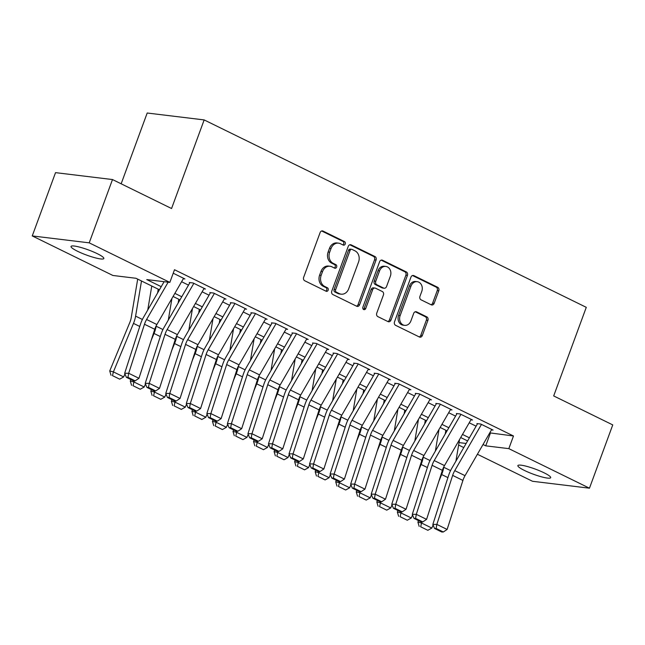<?xml version="1.0" encoding="UTF-8"?>
<svg xmlns="http://www.w3.org/2000/svg" width="645" height="645" viewBox="0 0 645 645"><rect width="100%" height="100%" fill="white"/><g stroke="black" fill="none" stroke-linecap="round" stroke-linejoin="round"><path stroke-width="0.97" d="M345.236 244.012A1.879 1.548 96.9 0 0 344.47 241.585L323.04 231.071A2.677 2.209 96.9 0 0 322.452 230.902A2.677 2.209 96.9 0 0 320.114 232.571L303.658 277.294A2.677 2.209 96.9 0 0 304.754 280.769L326.185 291.274A1.879 1.548 96.9 0 0 327.467 287.799L324.693 286.436A8.579 7.063 96.9 0 1 321.162 275.326L322.532 271.593A8.579 7.063 96.9 0 1 330.022 266.248A8.579 7.063 96.9 0 1 331.917 266.812L334.682 268.167A1.879 1.548 96.9 0 0 335.964 264.692L333.191 263.329A8.579 7.063 96.9 0 1 329.668 252.211L331.038 248.486A8.579 7.063 96.9 0 1 338.52 243.141A8.579 7.063 96.9 0 1 340.415 243.705L343.188 245.06A1.879 1.548 96.9 0 0 345.236 244.012M342.801 244.874A1.879 1.548 96.9 0 0 342.93 241.399L321.67 230.975M325.798 291.089A1.879 1.548 96.9 0 0 325.927 287.614L323.153 286.251L324.693 286.436M334.295 267.981A1.879 1.548 96.9 0 0 334.424 264.506L331.651 263.144L333.191 263.329M524.425 470.439A17.48 2.733 20.2 0 1 517.879 465.601A17.48 2.733 20.2 0 1 527.352 466.52A17.48 2.733 20.2 0 1 544.13 472.833A17.48 2.733 20.2 0 1 550.685 477.671A17.48 2.733 20.2 0 1 541.203 476.752A17.48 2.733 20.2 0 1 524.425 470.439M77.585 251.284A17.48 2.733 20.2 0 1 71.031 246.446A17.48 2.733 20.2 0 1 80.512 247.366A17.48 2.733 20.2 0 1 97.29 253.678A17.48 2.733 20.2 0 1 103.837 258.516A17.48 2.733 20.2 0 1 94.364 257.597A17.48 2.733 20.2 0 1 77.585 251.284M431.239 304.819A2.677 2.209 96.9 0 0 431.828 304.996A2.677 2.209 96.9 0 0 434.166 303.319L438.785 290.774A2.677 2.209 96.9 0 0 437.681 287.299L413.888 275.633A2.677 2.209 96.9 0 0 413.3 275.455A2.677 2.209 96.9 0 0 410.954 277.124L394.498 321.855A2.677 2.209 96.9 0 0 395.603 325.322L419.403 336.996A2.677 2.209 96.9 0 0 419.992 337.174A2.677 2.209 96.9 0 0 422.33 335.497L427.909 320.339A2.677 2.209 96.9 0 0 426.805 316.872L416.622 311.874A2.677 2.209 96.9 0 0 416.033 311.696A2.677 2.209 96.9 0 0 413.687 313.373L410.921 320.887A7.168 5.902 96.9 0 1 404.665 325.362A7.168 5.902 96.9 0 1 400.134 315.599L410.97 286.154A7.168 5.902 96.9 0 1 417.226 281.68A7.168 5.902 96.9 0 1 421.757 291.443L419.951 296.353A2.677 2.209 96.9 0 0 421.056 299.82L431.239 304.819M159.436 289.782L135.982 278.277L112.883 275.471L32.25 235.925L55.535 172.642L112.496 179.552L171.562 208.52L204.159 119.922L586.281 307.334L553.684 395.933L612.75 424.902L589.466 488.192L532.504 481.275L477.405 454.257M112.496 179.552L89.212 242.843L169.845 282.389L146.754 279.583L161.226 286.678M489.757 432.868L513.485 435.988L174.505 269.731L169.845 282.389M513.485 435.988L508.832 448.638L589.466 488.192M376.067 260.016A2.677 2.209 96.9 0 0 374.971 256.541L351.17 244.874A2.677 2.209 96.9 0 0 350.582 244.697A2.677 2.209 96.9 0 0 348.244 246.366L331.788 291.089A2.677 2.209 96.9 0 0 332.893 294.563L356.685 306.238A2.677 2.209 96.9 0 0 357.274 306.415A2.677 2.209 96.9 0 0 359.612 304.738L376.067 260.016L374.527 259.83A2.677 2.209 96.9 0 0 373.431 256.355L349.8 244.769M382.533 260.249L406.326 271.924A2.677 2.209 96.9 0 1 407.43 275.399L390.975 320.122A2.677 2.209 96.9 0 1 388.637 321.791A2.677 2.209 96.9 0 1 388.04 321.613L377.857 316.622A2.677 2.209 96.9 0 1 376.753 313.147L383.428 295.007A2.677 2.209 96.9 0 0 382.324 291.532L375.575 288.218A2.677 2.209 96.9 0 0 374.979 288.049A2.677 2.209 96.9 0 0 372.641 289.718L365.691 308.6A1.879 1.548 96.9 0 1 362.869 307.214L379.599 261.749A2.677 2.209 96.9 0 1 381.937 260.072A2.677 2.209 96.9 0 1 382.533 260.249L381.324 260.104M183.309 278.761L184.913 278.954L173.223 273.222M203.852 288.839L205.457 289.033L193.129 282.986L189.283 282.518M224.395 298.909L226 299.111L213.672 293.064L209.827 292.596M244.947 308.987L246.551 309.181L234.224 303.134L230.37 302.674M265.49 319.065L267.094 319.259L254.767 313.212L250.913 312.744M286.033 329.144L287.638 329.337L275.31 323.29L271.464 322.822M306.577 339.214L308.181 339.415L295.853 333.368L292.008 332.901M327.12 349.292L328.724 349.485L316.397 343.438L312.551 342.971M347.663 359.37L349.267 359.563L336.94 353.516L333.094 353.049M368.206 369.448L369.811 369.641L357.483 363.595L353.637 363.127M388.758 379.518L390.354 379.712L378.034 373.673L374.181 373.205M409.301 389.596L410.905 389.79L398.578 383.743L394.724 383.275M429.844 399.674L431.449 399.868L419.121 393.821L415.275 393.353M450.387 409.752L451.992 409.946L439.664 403.899L435.818 403.431M470.931 419.822L472.535 420.016L460.207 413.977L456.362 413.51M181.592 281.728L188.493 285.114M202.135 291.806L209.036 295.192M222.686 301.884L229.58 305.27M243.23 311.962L250.131 315.341M263.773 322.032L270.674 325.419M284.316 332.111L291.217 335.497M304.859 342.189L311.761 345.575M325.403 352.259L332.304 355.645M345.946 362.337L352.847 365.723M366.497 372.415L373.391 375.801M387.04 382.493L393.942 385.871M407.584 392.563L414.485 395.949M428.127 402.641L435.028 406.028M448.67 412.719L455.572 416.106M469.213 422.798L476.115 426.176M476.905 423.58L480.751 424.047L493.078 430.094L491.474 429.901M204.159 119.922L147.197 113.012L121.155 183.801M32.25 235.925L89.212 242.843M463.763 447.566L458.619 445.042M467.601 440.922L460.699 437.536M447.058 430.844L440.156 427.458M426.514 420.766L419.613 417.388M405.963 410.696L399.07 407.309M385.42 400.618L378.518 397.231M364.877 390.539L357.975 387.153M344.333 380.461L337.432 377.083M323.79 370.391L316.889 367.005M303.247 360.313L296.345 356.927M282.704 350.235L275.802 346.849M262.152 340.157L255.259 336.779M241.609 330.087L234.707 326.701M221.066 320.009L214.164 316.622M200.522 309.931L193.621 306.544M179.979 299.861L173.078 296.474M459.03 442.599L466.133 443.462M483.032 444.51L485.733 445.84L508.832 448.638M174.868 293.37L181.769 296.756M195.411 303.448L202.312 306.835M215.954 313.526L222.856 316.913M236.505 323.605L243.399 326.983M257.049 333.675L263.95 337.061M277.592 343.753L284.493 347.139M298.135 353.831L305.037 357.217M318.678 363.901L325.58 367.287M339.222 373.979L346.123 377.365M359.765 384.057L366.666 387.443M380.316 394.135L387.21 397.514M400.859 404.205L407.761 407.592M421.403 414.284L428.304 417.67M441.946 424.362L448.847 427.748M462.489 434.44L469.391 437.818M490.394 433.182L485.733 445.84M338.52 243.141L336.98 242.947A8.579 7.063 96.9 0 0 329.498 248.301L331.038 248.486M331.651 263.144A8.579 7.063 96.9 0 1 328.128 252.026L329.498 248.301M330.022 266.248L328.482 266.062A8.579 7.063 96.9 0 0 320.992 271.408L322.532 271.593M323.153 286.251A8.579 7.063 96.9 0 1 319.622 275.133L320.992 271.408M356.516 306.157A2.677 2.209 96.9 0 0 358.072 304.553L374.527 259.83M352.114 249.438A1.879 1.548 96.9 0 0 350.058 250.486L335.618 289.742A1.879 1.548 96.9 0 0 336.384 292.177L339.31 293.612A8.579 7.063 96.9 0 0 341.205 294.176A8.579 7.063 96.9 0 0 348.687 288.823L358.564 261.991A8.579 7.063 96.9 0 0 355.032 250.873L352.114 249.438M351.694 249.317L350.154 249.131A1.879 1.548 96.9 0 0 348.518 250.3L350.058 250.486M341.205 294.176L339.665 293.991A8.579 7.063 96.9 0 1 337.77 293.427L334.844 291.992A1.879 1.548 96.9 0 1 334.078 289.557L348.518 250.3M381.163 260.145L404.786 271.739L406.326 271.924M387.871 321.533A2.677 2.209 96.9 0 0 389.435 319.936L405.89 275.205A2.677 2.209 96.9 0 0 404.786 271.739M374.979 288.049L373.439 287.855A2.677 2.209 96.9 0 0 371.101 289.532L364.151 308.415L365.691 308.6M363.312 309.431A1.879 1.548 96.9 0 0 364.151 308.415M390.354 276.189A7.168 5.902 96.9 0 0 385.823 266.425A7.168 5.902 96.9 0 0 379.566 270.9L375.753 281.268A2.677 2.209 96.9 0 0 376.849 284.743L383.606 288.057A2.677 2.209 96.9 0 0 384.202 288.234A2.677 2.209 96.9 0 0 386.54 286.557L390.354 276.189M385.823 266.425L384.283 266.24A7.168 5.902 96.9 0 0 378.026 270.707L379.566 270.9M384.202 288.234L382.662 288.049A2.677 2.209 96.9 0 1 382.066 287.872L375.309 284.558A2.677 2.209 96.9 0 1 374.213 281.083L378.026 270.707M417.226 281.68L415.686 281.494A7.168 5.902 96.9 0 0 409.43 285.961L410.97 286.154M404.665 325.362L403.125 325.169A7.168 5.902 96.9 0 1 398.594 315.405L409.43 285.961M419.234 336.916A2.677 2.209 96.9 0 0 420.79 335.311L426.369 320.154A2.677 2.209 96.9 0 0 425.265 316.679L415.251 311.769M431.07 304.738A2.677 2.209 96.9 0 0 432.634 303.134L437.246 290.589A2.677 2.209 96.9 0 0 436.141 287.114L412.518 275.528M137.691 279.116L131.225 317.63A13.658 7.45 116.1 0 1 129.814 322.468L109.731 370.972L113.399 371.891L133.483 323.395A20.479 11.183 -63.9 0 0 135.603 316.131L141.505 280.986M147.753 310.003L151.777 286.025M112.488 375.632L119.68 379.163L112.488 375.632L113.399 371.891L123.671 376.93L124.937 373.882M123.671 376.93L119.68 379.163M111.021 375.269L109.731 370.972M183.575 278.301L156.864 324.532A13.658 7.45 -63.9 0 0 154.752 329.289L138.957 378.309L128.686 373.27L127.96 377.325L126.356 377.317L133.547 380.848L135.152 380.848L127.96 377.325M168.151 282.179L146.592 319.493A13.658 7.45 -63.9 0 0 144.48 324.25L128.686 373.27L124.678 373.262L140.473 324.242A20.479 11.183 116.1 0 1 143.65 317.106L164.104 281.688M173.303 273.262L173.029 273.738M124.678 373.262L126.356 377.317M135.152 380.848L138.957 378.309M158.235 289.194L157.606 292.943M130.895 379.542L130.274 381.042L133.942 381.969L134.41 380.848M151.212 340.27L154.026 333.465A20.479 11.183 -63.9 0 0 156.146 326.209L156.235 325.701M168.297 320.073L171.925 298.466M133.031 385.71L140.223 389.241L133.031 385.71L133.942 381.969L144.214 387.008L145.48 383.96M144.214 387.008L140.223 389.241M131.564 385.339L130.274 381.042M178.778 299.272L178.149 303.013M151.438 389.62L150.817 391.12L154.486 392.047L154.953 390.926M171.755 350.348L174.569 343.543A20.479 11.183 -63.9 0 0 176.69 336.287L176.778 335.771M188.84 330.151L192.468 308.544M153.575 395.788L160.766 399.311L153.575 395.788L154.486 392.047L164.757 397.078L166.023 394.031M164.757 397.078L160.766 399.311M152.107 395.417L150.817 391.12M199.329 309.342L198.7 313.091M171.981 399.698L171.36 401.198L175.029 402.117L175.496 400.997M192.299 360.418L195.121 353.621A20.479 11.183 -63.9 0 0 197.241 346.365L197.322 345.849M209.383 340.229L213.011 318.622M174.118 405.866L181.31 409.39L174.118 405.866L175.029 402.117L185.309 407.156L186.566 404.109M185.309 407.156L181.31 409.39M172.65 405.495L171.36 401.198M219.872 319.42L219.244 323.169M192.524 409.769L191.904 411.276L195.58 412.195L196.04 411.075M212.842 370.496L215.664 363.699A20.479 11.183 -63.9 0 0 217.784 356.435L217.865 355.927M229.926 350.308L233.555 328.7M194.661 415.936L201.853 419.468L194.661 415.936L195.58 412.195L205.852 417.234L207.109 414.187M205.852 417.234L201.853 419.468M193.194 415.574L191.904 411.276M204.118 288.371L177.407 334.61A13.658 7.45 -63.9 0 0 175.295 339.367L159.5 388.387L149.229 383.348L148.503 387.395L146.899 387.395L154.091 390.918L155.695 390.926L148.503 387.395M193.847 283.34L167.136 329.571A13.658 7.45 -63.9 0 0 165.023 334.328L149.229 383.348L145.222 383.34L161.016 334.312A20.479 11.183 116.1 0 1 164.193 327.184L189.84 282.792M145.222 383.34L146.899 387.395M155.695 390.926L159.5 388.387M224.662 298.45L197.959 344.688A13.658 7.45 -63.9 0 0 195.838 349.437L180.044 398.457L169.772 393.418L169.046 397.473L167.442 397.473L174.634 400.997L176.238 401.005L169.046 397.473M214.39 293.411L187.687 339.649A13.658 7.45 -63.9 0 0 185.566 344.398L169.772 393.418L165.765 393.41L181.559 344.39A20.479 11.183 116.1 0 1 184.736 337.262L210.383 292.87M165.765 393.41L167.442 397.473M176.238 401.005L180.044 398.457M245.213 308.528L218.502 354.758A13.658 7.45 -63.9 0 0 216.381 359.515L200.587 408.535L190.315 403.496L189.59 407.551L187.985 407.543L195.177 411.075L196.781 411.075L189.59 407.551M234.941 303.489L208.23 349.727A13.658 7.45 -63.9 0 0 206.11 354.476L190.315 403.496L186.308 403.488L202.103 354.468A20.479 11.183 116.1 0 1 205.279 347.341L230.926 302.94M186.308 403.488L187.985 407.543M196.781 411.075L200.587 408.535M265.756 318.606L239.045 364.836A13.658 7.45 -63.9 0 0 236.925 369.593L221.13 418.613L210.859 413.574L210.133 417.629L208.537 417.621L215.72 421.153L217.325 421.153L210.133 417.629M255.484 313.567L228.773 359.797A13.658 7.45 -63.9 0 0 226.653 364.554L210.859 413.574L206.852 413.566L222.646 364.546A20.479 11.183 116.1 0 1 225.823 357.411L251.469 313.019M206.852 413.566L208.537 417.621M217.325 421.153L221.13 418.613M240.416 329.498L239.787 333.247M213.076 419.847L212.447 421.346L216.123 422.273L216.583 421.153M233.393 380.574L236.207 373.769A20.479 11.183 -63.9 0 0 238.328 366.513L238.416 366.005M250.478 360.378L254.106 338.77M215.212 426.014L222.396 429.546L215.212 426.014L216.123 422.273L226.395 427.312L227.653 424.265M226.395 427.312L222.396 429.546M213.737 425.644L212.447 421.346M286.299 328.676L259.588 374.914A13.658 7.45 -63.9 0 0 257.476 379.663L241.673 428.691L231.402 423.652L230.684 427.7L229.08 427.7L236.272 431.223L237.868 431.231L230.684 427.7M276.028 323.645L249.317 369.875A13.658 7.45 -63.9 0 0 247.204 374.632L231.402 423.652L227.395 423.644L243.197 374.616A20.479 11.183 116.1 0 1 246.366 367.489L272.013 323.097M227.395 423.644L229.08 427.7M237.868 431.231L241.673 428.691M260.959 339.576L260.33 343.317M233.619 429.925L232.998 431.424L236.667 432.352L237.126 431.231M253.936 390.644L256.75 383.848A20.479 11.183 -63.9 0 0 258.871 376.591L258.959 376.075M271.021 370.456L274.649 348.848M235.756 436.093L242.947 439.616L235.756 436.093L236.667 432.352L246.938 437.383L248.196 434.335M246.938 437.383L242.947 439.616M234.288 435.722L232.998 431.424M306.843 338.754L280.132 384.992A13.658 7.45 -63.9 0 0 278.019 389.741L262.225 438.761L251.953 433.722L251.228 437.778L249.623 437.778L256.815 441.301L258.419 441.301L251.228 437.778M296.571 333.715L269.86 379.953A13.658 7.45 -63.9 0 0 267.748 384.702L251.953 433.722L247.946 433.714L263.74 384.694A20.479 11.183 116.1 0 1 266.909 377.567L292.556 333.167M247.946 433.714L249.623 437.778M258.419 441.301L262.225 438.761M281.502 349.646L280.873 353.396M254.162 440.003L253.541 441.503L257.21 442.422L257.678 441.301M274.48 400.722L277.294 393.926A20.479 11.183 -63.9 0 0 279.414 386.661L279.503 386.153M291.564 380.534L295.192 358.926M256.299 446.171L263.491 449.694L256.299 446.171L257.21 442.422L267.481 447.461L268.747 444.413M267.481 447.461L263.491 449.694M254.831 445.8L253.541 441.503M327.386 348.832L300.675 395.062A13.658 7.45 -63.9 0 0 298.562 399.819L282.768 448.839L272.496 443.8L271.771 447.856L270.166 447.848L277.358 451.379L278.963 451.379L271.771 447.856M317.114 343.793L290.403 390.023A13.658 7.45 -63.9 0 0 288.291 394.78L272.496 443.8L268.489 443.792L284.284 394.772A20.479 11.183 116.1 0 1 287.46 387.637L313.107 343.245M268.489 443.792L270.166 447.848M278.963 451.379L282.768 448.839M302.045 359.725L301.417 363.474M274.706 450.073L274.085 451.581L277.753 452.5L278.221 451.379M295.023 410.8L297.837 403.996A20.479 11.183 -63.9 0 0 299.957 396.74L300.046 396.232M312.107 390.612L315.736 369.005M276.842 456.241L284.034 459.772L276.842 456.241L277.753 452.5L288.025 457.539L289.291 454.491M288.025 457.539L284.034 459.772M275.375 455.878L274.085 451.581M347.929 358.91L321.218 405.141A13.658 7.45 -63.9 0 0 319.106 409.897L303.311 458.918L293.04 453.878L292.314 457.934L290.71 457.926L297.901 461.449L299.506 461.457L292.314 457.934M337.658 353.871L310.946 400.102A13.658 7.45 -63.9 0 0 308.834 404.858L293.04 453.878L289.033 453.87L304.827 404.85A20.479 11.183 116.1 0 1 308.004 397.715L333.65 353.323M289.033 453.87L290.71 457.926M299.506 461.457L303.311 458.918M322.589 369.803L321.96 373.552M295.249 460.151L294.628 461.651L298.296 462.578L298.764 461.457M315.566 420.879L318.38 414.074A20.479 11.183 -63.9 0 0 320.5 406.818L320.589 406.302M332.651 400.682L336.279 379.075M297.385 466.319L304.577 469.842L297.385 466.319L298.296 462.578L308.568 467.617L309.834 464.569M308.568 467.617L304.577 469.842M295.918 465.948L294.628 461.651M368.472 368.98L341.769 415.219A13.658 7.45 -63.9 0 0 339.649 419.968L323.855 468.996L313.583 463.957L312.857 468.004L311.253 468.004L318.445 471.527L320.049 471.535L312.857 468.004M358.201 363.949L331.498 410.18A13.658 7.45 -63.9 0 0 329.377 414.937L313.583 463.957L309.576 463.94L325.37 414.92A20.479 11.183 116.1 0 1 328.547 407.793L354.194 363.401M309.576 463.94L311.253 468.004M320.049 471.535L323.855 468.996M343.14 379.881L342.511 383.622M315.792 470.229L315.171 471.729L318.84 472.648L319.307 471.527M336.11 430.949L338.931 424.152A20.479 11.183 -63.9 0 0 341.052 416.896L341.132 416.38M353.194 410.76L356.822 389.153M317.929 476.397L325.12 479.92L317.929 476.397L318.84 472.648L329.111 477.687L330.377 474.639M329.111 477.687L325.12 479.92M316.461 476.026L315.171 471.729M389.024 379.058L362.313 425.297A13.658 7.45 -63.9 0 0 360.192 430.046L344.398 479.066L334.126 474.027L333.401 478.082L331.796 478.082L338.988 481.605L340.592 481.605L333.401 478.082M378.752 374.019L352.041 420.258A13.658 7.45 -63.9 0 0 349.921 425.007L334.126 474.027L330.119 474.019L345.913 424.999A20.479 11.183 116.1 0 1 349.09 417.871L374.737 373.471M330.119 474.019L331.796 478.082M340.592 481.605L344.398 479.066M363.683 389.951L363.054 393.7M336.335 480.307L335.714 481.807L339.391 482.726L339.851 481.605M356.653 441.027L359.475 434.23A20.479 11.183 -63.9 0 0 361.595 426.966L361.676 426.458M373.737 420.838L377.365 399.231M338.472 486.475L345.664 489.998L338.472 486.475L339.391 482.726L349.663 487.765L350.92 484.718M349.663 487.765L345.664 489.998M337.004 486.104L335.714 481.807M409.567 389.137L382.856 435.367A13.658 7.45 -63.9 0 0 380.735 440.124L364.941 489.144L354.669 484.105L353.944 488.16L352.347 488.152L359.531 491.684L361.136 491.684L353.944 488.16M399.295 384.097L372.584 430.328A13.658 7.45 -63.9 0 0 370.464 435.085L354.669 484.105L350.662 484.097L366.457 435.077A20.479 11.183 116.1 0 1 369.633 427.941L395.28 383.549M350.662 484.097L352.347 488.152M361.136 491.684L364.941 489.144M384.226 400.029L383.598 403.778M356.887 490.377L356.258 491.885L359.934 492.804L360.394 491.684M377.204 451.105L380.018 444.3A20.479 11.183 -63.9 0 0 382.138 437.044L382.227 436.536M394.288 430.916L397.909 409.309M359.023 496.545L366.207 500.077L359.023 496.545L359.934 492.804L370.206 497.843L371.464 494.796M370.206 497.843L366.207 500.077M357.548 496.182L356.258 491.885M430.11 399.215L403.399 445.445A13.658 7.45 -63.9 0 0 401.287 450.202L385.484 499.222L375.213 494.183L374.495 498.23L372.891 498.23L380.082 501.754L381.679 501.762L374.495 498.23M419.839 394.176L393.128 440.406A13.658 7.45 -63.9 0 0 391.015 445.163L375.213 494.183L371.206 494.175L387.008 445.155A20.479 11.183 116.1 0 1 390.177 438.019L415.823 393.627M371.206 494.175L372.891 498.23M381.679 501.762L385.484 499.222M404.77 410.107L404.141 413.856M377.43 500.456L376.809 501.955L380.477 502.882L380.937 501.762M397.747 461.183L400.561 454.378A20.479 11.183 -63.9 0 0 402.682 447.122L402.77 446.606M414.832 440.987L418.46 419.379M379.566 506.623L386.758 510.147L379.566 506.623L380.477 502.882L390.749 507.921L392.007 504.866M390.749 507.921L386.758 510.147M378.099 506.252L376.809 501.955M450.653 409.285L423.942 455.523A13.658 7.45 -63.9 0 0 421.83 460.272L406.036 509.292L395.764 504.261L395.038 508.308L393.434 508.308L400.626 511.832L402.23 511.84L395.038 508.308M440.382 404.246L413.671 450.484A13.658 7.45 -63.9 0 0 411.558 455.233L395.764 504.261L391.757 504.245L407.551 455.225A20.479 11.183 116.1 0 1 410.72 448.098L436.367 403.706M391.757 504.245L393.434 508.308M402.23 511.84L406.036 509.292M425.313 420.185L424.684 423.926M397.973 510.534L397.352 512.033L401.021 512.952L401.488 511.832M418.291 471.253L421.104 464.456A20.479 11.183 -63.9 0 0 423.225 457.2L423.313 456.684M435.375 451.065L439.003 429.457M400.11 516.701L407.301 520.225L400.11 516.701L401.021 512.952L411.292 517.991L412.558 514.944M411.292 517.991L407.301 520.225M398.642 516.331L397.352 512.033M471.197 419.363L444.486 465.593A13.658 7.45 -63.9 0 0 442.373 470.35L426.579 519.37L416.307 514.331L415.582 518.387L413.977 518.387L421.169 521.91L422.773 521.91L415.582 518.387M460.925 414.324L434.214 460.562A13.658 7.45 -63.9 0 0 432.102 465.311L416.307 514.331L412.3 514.323L428.095 465.303A20.479 11.183 116.1 0 1 431.271 458.176L456.918 413.776M412.3 514.323L413.977 518.387M422.773 521.91L426.579 519.37M445.856 430.255L445.227 434.004M418.516 520.612L417.896 522.111L421.564 523.031L422.032 521.91M438.834 481.331L441.648 474.535A20.479 11.183 -63.9 0 0 443.768 467.27L443.857 466.762M455.918 461.143L459.546 439.535M420.653 526.772L427.845 530.303L420.653 526.772L421.564 523.031L431.836 528.07L433.101 525.022M431.836 528.07L427.845 530.303M419.185 526.409L417.896 522.111M491.74 429.441L465.029 475.671A13.658 7.45 -63.9 0 0 462.916 480.428L447.122 529.448L436.85 524.409L436.125 528.465L434.52 528.457L441.712 531.988L443.317 531.988L436.125 528.465M481.468 424.402L454.757 470.632A13.658 7.45 -63.9 0 0 452.645 475.389L436.85 524.409L432.843 524.401L448.638 475.381A20.479 11.183 116.1 0 1 451.814 468.246L477.461 423.854M432.843 524.401L434.52 528.457M443.317 531.988L447.122 529.448M342.93 241.399L344.47 241.585M325.927 287.614L327.467 287.799M334.424 264.506L335.964 264.692M328.128 252.026L329.668 252.211M319.622 275.133L321.162 275.326M321.831 230.926L323.04 231.071M358.072 304.553L359.612 304.738M349.969 244.721L351.17 244.874M373.431 256.355L374.971 256.541M334.078 289.557L335.618 289.742M334.844 291.992L336.384 292.177M337.77 293.427L339.31 293.612M405.89 275.205L407.43 275.399M389.435 319.936L390.975 320.122M371.101 289.532L372.641 289.718M374.213 281.083L375.753 281.268M375.309 284.558L376.849 284.743M382.066 287.872L383.606 288.057M398.594 315.405L400.134 315.599M415.412 311.728L416.622 311.874M425.265 316.679L426.805 316.872M426.369 320.154L427.909 320.339M420.79 335.311L422.33 335.497M412.679 275.488L413.888 275.633M436.141 287.114L437.681 287.299M437.246 290.589L438.785 290.774M432.634 303.134L434.166 303.319M133.483 323.395L139.755 326.467M135.603 316.131L142.392 319.46M156.864 324.532L146.592 319.493M154.752 329.289L144.48 324.25M154.026 333.465L160.299 336.545M156.146 326.209L162.943 329.539M174.569 343.543L180.842 346.615M176.69 336.287L183.486 339.617M195.121 353.621L201.385 356.693M197.241 346.365L204.03 349.695M215.664 363.699L221.928 366.771M217.784 356.435L224.573 359.765M177.407 334.61L167.136 329.571M175.295 339.367L165.023 334.328M197.959 344.688L187.687 339.649M195.838 349.437L185.566 344.398M218.502 354.758L208.23 349.727M216.381 359.515L206.11 354.476M239.045 364.836L228.773 359.797M236.925 369.593L226.653 364.554M236.207 373.769L242.48 376.849M238.328 366.513L245.116 369.843M259.588 374.914L249.317 369.875M257.476 379.663L247.204 374.632M256.75 383.848L263.023 386.919M258.871 376.591L265.659 379.921M280.132 384.992L269.86 379.953M278.019 389.741L267.748 384.702M277.294 393.926L283.566 396.998M279.414 386.661L286.203 389.999M300.675 395.062L290.403 390.023M298.562 399.819L288.291 394.78M297.837 403.996L304.109 407.076M299.957 396.74L306.754 400.069M321.218 405.141L310.946 400.102M319.106 409.897L308.834 404.858M318.38 414.074L324.653 417.154M320.5 406.818L327.297 410.147M341.769 415.219L331.498 410.18M339.649 419.968L329.377 414.937M338.931 424.152L345.196 427.224M341.052 416.896L347.84 420.226M362.313 425.297L352.041 420.258M360.192 430.046L349.921 425.007M359.475 434.23L365.739 437.302M361.595 426.966L368.384 430.296M382.856 435.367L372.584 430.328M380.735 440.124L370.464 435.085M380.018 444.3L386.291 447.38M382.138 437.044L388.927 440.374M403.399 445.445L393.128 440.406M401.287 450.202L391.015 445.163M400.561 454.378L406.834 457.458M402.682 447.122L409.47 450.452M423.942 455.523L413.671 450.484M421.83 460.272L411.558 455.233M421.104 464.456L427.377 467.528M423.225 457.2L430.013 460.53M444.486 465.593L434.214 460.562M442.373 470.35L432.102 465.311M441.648 474.535L447.92 477.606M443.768 467.27L450.565 470.6M465.029 475.671L454.757 470.632M462.916 480.428L452.645 475.389"/></g></svg>
